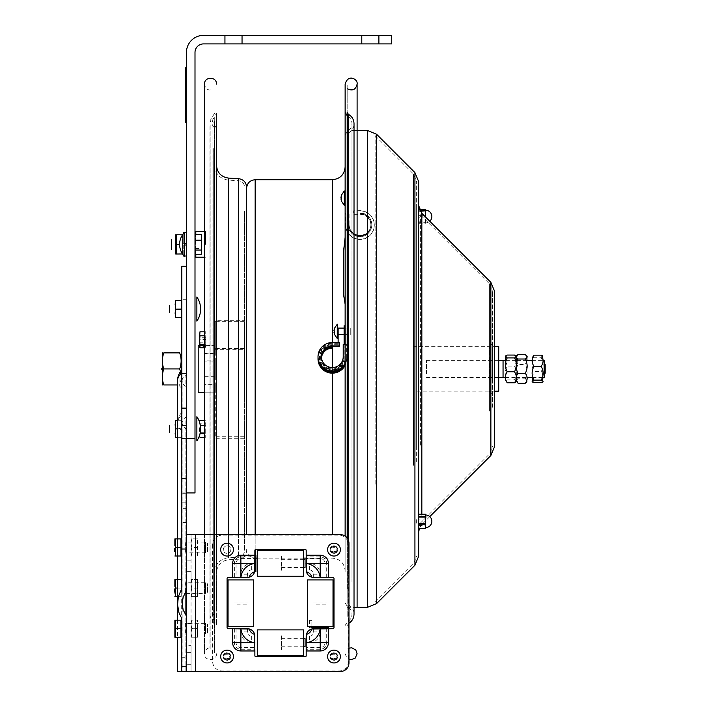 <?xml version="1.0" encoding="UTF-8"?>
<svg xmlns="http://www.w3.org/2000/svg" width="707" height="707" viewBox="0 0 707 707"><rect width="100%" height="100%" fill="white"/><g stroke="black" fill="none" stroke-linecap="round" stroke-linejoin="round"><path stroke-width="0.53" stroke-dasharray="3.54 2.65" d="M348.365 573.916L348.365 133.049L348.365 573.916M347.181 112.325L347.181 537.983M347.181 616.451L347.181 84.778L347.181 616.451M345.131 237.296L345.131 570.947L345.131 237.296M345.131 572.202L345.131 135.019L345.131 572.202M345.131 328.092L345.131 334.632L345.131 328.092L350.283 328.11L350.283 334.614L350.283 328.11M345.131 194.876L345.131 201.415L345.131 194.876M345.131 84.106L345.131 112.325M347.437 113.367L347.437 538.327M246.602 525.92L246.602 188.283L246.602 525.92M209.988 126.58L209.988 647.78L209.988 126.58M210.165 124.803L210.165 649.821L210.165 124.803M216.492 534.651L216.492 113.394L216.492 624.449L216.492 113.394L214.283 117.141L214.283 620.711L214.283 117.141L212.082 120.879L212.082 616.964L214.283 613.225L214.283 124.626L214.283 613.225L216.492 609.478L216.492 128.365L216.492 609.478M216.492 191.951L216.492 572.564L216.492 191.951M246.602 534.651L246.602 187.205M244.551 210.933L244.551 550.709L244.551 210.933M244.551 518.337L244.551 524.285L244.551 518.337M244.551 213.567L244.551 219.515L244.551 213.567M244.551 427.081L244.551 435.044L244.551 427.081M244.551 345.555L244.551 333.05L244.551 345.555M244.551 336.956L244.551 344.919L244.551 336.956M244.551 340.977L244.551 396.874L244.551 340.977M214.451 191.871L214.451 572.652L214.451 191.871M214.451 159.862L214.451 609.478L214.451 159.862M214.451 146.853L214.451 624.449L214.451 146.853M214.451 121.392L214.451 653.074L214.451 121.392M186.445 373.429L186.445 52.459A17.109 17.109 0 0 1 203.554 35.35L391.722 35.35L391.722 43.905L203.554 43.905A8.555 8.555 0 0 0 194.999 52.459L194.999 492.947M194.999 368.921C194.999 382.823 194.999 382.823 194.999 368.921C194.999 355.029 194.999 355.029 194.999 368.921M194.999 303.444L194.999 314.659L194.999 303.444M194.999 423.184L194.999 434.407L194.999 423.184M194.999 244.392C194.999 221.052 194.999 267.723 194.999 244.392M194.999 238.78L194.999 250.004L194.999 238.78M361.79 35.35L361.79 43.905L370.344 43.905L361.79 43.905L361.79 35.35L378.89 35.35L378.89 43.905L370.344 43.905L378.89 43.905L378.89 35.35L361.79 35.35M224.941 35.35L224.941 43.905L233.487 43.905L224.941 43.905L224.941 35.35L242.041 35.35L242.041 43.905L233.487 43.905L242.041 43.905L242.041 35.35L224.941 35.35M181.832 493.194L186.445 493.194L186.445 490.031L181.832 490.031L181.832 493.327L181.832 266.283L186.445 266.283L186.445 492.947L186.445 438.543L194.999 438.543M186.445 303.444L186.445 314.659L186.445 303.444M186.445 423.184L186.445 434.407L186.445 423.184M186.445 238.78L186.445 250.004L186.445 238.78M186.445 244.392C186.445 221.052 186.445 267.723 186.445 244.392M186.445 368.921C186.445 355.029 186.445 355.029 186.445 368.921C186.445 382.823 186.445 382.823 186.445 368.921M195.768 254.228L194.999 251.383M195.512 249.111L195.768 248.564L201.433 248.617M201.433 254.228L201.663 251.825M181.832 490.031L181.832 502.156L186.445 502.156L186.445 490.031M181.832 438.543L186.445 438.543L186.445 493.194M186.445 552.786L186.445 590.354M191.049 571.389L186.445 571.389L186.445 583.019L186.445 571.389L186.445 583.019L191.049 583.019L191.049 571.389L191.049 583.019M186.445 671.544L186.445 416.388L186.445 671.403L186.445 645.668L191.049 645.668L191.049 671.491L195.653 671.5L195.653 534.651M186.445 502.156L186.445 666.515M186.445 592.219L186.445 583.902L186.445 592.219M186.445 632.853L186.445 624.537L186.445 632.853M186.445 373.084L186.445 364.768L186.445 373.084M186.445 432.958L186.445 424.642L186.445 432.958M186.445 457.756L186.445 449.44L186.445 457.756M186.445 313.21L186.445 304.894L186.445 313.21M186.445 382.531L186.445 355.312L186.445 382.531M186.445 288.412L186.445 280.096L186.445 288.412M186.445 551.593L186.445 543.276L186.445 551.593M186.445 508.165L181.832 508.165L181.832 502.156M181.832 592.219L181.832 508.165M181.681 670.899L181.832 657.678L186.445 657.678M181.832 671.535L181.832 670.687M181.832 551.593L181.832 543.276L181.832 551.593M181.832 432.958L181.832 424.642L181.832 432.958M181.832 457.756L181.832 449.44L181.832 457.756M181.832 313.21L181.832 304.894L181.832 313.21M181.832 382.531L181.832 355.312L181.832 382.531M181.832 288.412L181.832 280.096L181.832 288.412M181.832 632.853L181.832 624.537L181.832 632.853M181.681 370.185L181.681 618.369M186.445 508.377L181.832 508.377M186.445 492.867L181.832 492.867M186.445 299.308L181.832 299.308M177.554 671.597L181.681 671.535M185.888 671.65L185.888 417.245A10.693 7.556 180 0 0 182.167 422.98A10.693 7.556 180 0 0 185.888 428.707L185.888 671.553L182.167 671.597L186.056 671.65M182.167 380.64A10.693 7.556 180 0 1 185.888 374.913L185.888 386.375A10.693 7.556 180 0 1 182.167 380.64L182.167 603.557M186.365 671.544L185.888 671.553M198.199 392.526L198.199 345.316M204.694 353.747L204.694 361.127L215.299 361.127L215.299 376.99L204.694 376.99L204.694 384.325L215.299 384.325L215.299 392.173L204.694 392.173L215.299 392.12L215.299 384.104L204.694 384.104L204.694 376.716L215.299 376.716L215.299 360.853L204.694 360.853L204.694 353.527L215.299 353.527L215.299 345.679L204.694 345.316L215.299 345.732L215.299 353.747L204.694 353.747M244.127 436.935L244.127 320.713L244.127 438.72L244.127 436.935L215.299 436.935L215.299 320.713L244.127 320.713M244.127 355.117L244.127 429.821L244.127 355.117M244.127 338.697C244.127 353.155 244.127 324.124 244.127 338.697M244.127 428.822C244.127 443.28 244.127 414.249 244.127 428.822M244.127 339.333C244.127 353.783 244.127 324.76 244.127 339.333M244.127 323.974C244.127 331.194 244.127 316.683 244.127 323.974M244.127 391.183C244.127 398.412 244.127 383.901 244.127 391.183M244.127 391.66C244.127 398.889 244.127 384.378 244.127 391.66M244.127 349.249C244.127 356.478 244.127 341.967 244.127 349.249M244.127 345.484C244.127 352.713 244.127 338.202 244.127 345.484M244.127 324.124C244.127 331.353 244.127 316.842 244.127 324.124M244.127 323.523C244.127 330.743 244.127 316.232 244.127 323.523M244.127 348.471C244.127 355.692 244.127 341.181 244.127 348.471M244.127 344.981C244.127 352.21 244.127 337.699 244.127 344.981M244.127 416.343C244.127 423.573 244.127 409.061 244.127 416.343M244.127 434.222C244.127 441.451 244.127 426.94 244.127 434.222M244.127 434.045C244.127 441.274 244.127 426.763 244.127 434.045M244.127 348.507L215.299 348.507M244.127 436.732L215.299 436.732M244.127 321.332L215.299 321.332L215.299 349.32L244.127 349.32M184.394 245.029L183.228 245.029L183.228 254.909M184.394 243.747L183.228 243.747L183.228 233.867M183.228 232.753L183.228 256.022M186.445 243.747L186.445 245.029M182.539 234.759L182.539 254.025L182.539 234.759L176.432 234.759L176.432 244.392L179.605 244.392M176.432 244.392L176.432 254.025L182.539 254.025M199.392 342.851L199.984 339.607L205.719 339.607L205.719 346.483L205.719 337.734L199.984 337.734L199.392 341.348M199.551 343.885L199.984 345.546L199.392 346.165L199.984 346.483L205.719 346.483M199.984 346.483L199.392 344.106M199.984 345.546L205.719 345.546L205.719 335.79L204.517 335.79M199.984 339.607L199.392 336.912M204.517 331.795L205.719 331.795L205.719 339.607M204.517 437.288L205.719 437.288L205.719 420.303L204.517 420.303M199.436 421.805L199.984 425.269L199.392 430.828L200.028 433.762M204.517 433.762L205.719 433.762M199.984 433.762L199.392 435.91M204.517 425.269L205.719 425.269M199.984 437.288L199.392 435.574L199.984 432.313L199.392 426.754L199.984 423.829L205.719 423.829L205.719 437.288M199.984 432.313L205.719 432.313M204.517 347.8L205.719 347.8L205.719 345.564M204.517 344.282L205.719 344.282M199.984 347.8L199.392 345.493M199.745 343.363L199.984 342.824L205.719 342.824L205.719 347.8M179.675 352.881L163.83 352.881C161.903 358.228 161.903 363.575 163.83 368.921C161.903 374.268 161.903 379.615 163.83 384.962L179.675 384.962C181.602 379.615 181.602 374.268 179.675 368.921C181.602 363.575 181.602 358.228 179.675 352.881M179.675 368.921L163.83 368.921M180.462 371.661L179.675 384.962L177.554 384.962M179.675 384.962C181.602 384.962 181.602 384.962 179.675 384.962M334.508 334.517L333.951 331.839L334.508 329.877L333.951 330.523M337.283 338.547L337.283 324.177M338.14 334.614L338.14 328.11M341.508 201.239L340.951 198.808L341.508 198.747L341.508 197.377L340.951 197.439M344.282 205.33L344.282 190.961M207.487 633.012L207.487 624.378L207.487 633.012M185.278 623.344L185.278 634.038L185.278 623.344L205.587 623.344L205.587 634.038L205.587 623.344M205.587 634.038L185.278 634.038M180.974 620.136L180.974 628.691L175.645 628.691L174.885 624.414M180.974 628.691L180.974 637.246L175.645 637.246L174.885 632.968M174.876 637.246L175.645 637.246M207.487 592.378L207.487 583.743L207.487 592.378M185.278 582.718L185.278 593.412L185.278 582.718L205.587 582.718L205.587 593.412L205.587 582.718M174.876 591.856L174.876 588.772M180.974 588.056L180.974 596.62L177.554 596.62L180.974 596.611L180.974 588.056L177.554 588.056M180.974 588.074L175.645 588.074L175.645 579.519L180.974 579.519L177.554 579.51M175.645 579.519L174.876 579.51M174.885 592.342L175.645 588.074M207.487 551.752L207.487 543.117L207.487 551.752M185.278 542.092L185.278 552.786L185.278 542.092L205.587 542.092L205.587 552.786L205.587 542.092M205.587 552.786L185.278 552.786M174.876 551.204L174.876 548.137M180.974 538.875L180.974 547.412L175.645 547.412L174.885 543.162M180.974 547.412L180.974 555.976L174.876 555.994M175.133 433.073L175.398 437.333L181.832 437.35L181.063 437.377L181.681 434.946L181.063 437.386L177.554 437.377L181.063 437.386M175.133 433.029L175.398 436.131M177.554 420.267L181.832 420.241L181.063 420.214L181.681 422.645L181.063 420.205L177.554 420.214L181.063 420.205M177.554 428.849L181.063 428.849L181.681 426.409L181.063 428.866L175.398 428.866L175.398 427.602M181.832 424.545L181.063 420.276L181.832 420.241M181.681 422.715L181.063 420.267L175.398 420.214L175.398 421.469L175.398 420.214M181.832 433.099L181.063 428.866M181.681 431.279L181.063 428.849M181.832 424.5L181.063 428.725L181.681 431.173L181.063 428.742L181.832 424.5M175.133 424.518L175.398 428.742L181.063 428.742M175.398 437.315L181.063 437.315L181.832 433.011L181.063 437.324L181.832 437.35M175.398 428.742L175.398 429.997L175.398 428.725L181.063 428.725M175.398 420.276L175.133 424.571M175.133 433.117L175.398 428.866M175.133 424.474L175.398 428.725M175.133 313.395L175.398 317.637L175.133 313.325L175.398 317.629L181.063 317.637L181.832 313.431M175.398 317.549L181.063 317.637M175.133 304.779L175.398 308.994L181.063 308.994L181.832 304.708L181.063 308.941L175.398 308.941L175.398 300.519L181.832 300.502L181.063 300.466L181.832 304.673M175.398 310.364L175.398 309.109L181.063 309.109L181.832 304.876M175.398 300.44L175.133 304.708M181.063 308.994L181.832 313.263L181.063 317.549M175.398 308.941L175.398 310.205M175.398 317.576L181.832 317.602M175.398 301.721L175.398 300.466L181.063 300.466M181.063 300.528L181.832 304.841M175.398 309.109L175.133 304.841M181.063 309.109L181.832 313.395M181.063 317.576L181.832 313.263M175.398 308.994L175.133 313.263M197.483 637.237L197.483 636.008L197.483 637.237L191.049 637.246L191.809 637.263L191.049 633.012L191.809 628.726L191.049 624.422L191.809 620.154L197.483 620.154L197.483 628.726L191.809 628.726M197.483 637.263L191.809 637.263M191.809 637.228L191.049 632.959L191.809 628.656L197.483 628.656L197.483 635.973L197.483 628.726M191.049 596.62L191.809 596.637L191.049 596.62M197.483 579.493L197.483 596.602L191.809 596.637L191.049 592.386L191.809 588.1L191.049 583.832L191.809 579.528L191.049 579.51L191.809 579.493L191.049 583.743L191.809 588.03L191.049 592.333L191.809 596.602L197.483 596.602L197.483 579.493L191.809 579.493M197.483 579.519L191.809 579.528M197.483 588.1L191.809 588.1M197.483 588.03L191.809 588.03M191.809 556.002L197.483 556.002L191.049 555.994L191.809 556.002L191.049 551.76L191.809 547.474L191.049 543.162L191.809 538.902L191.049 538.884L191.809 538.867L191.049 543.117L191.809 547.404L197.483 547.404L197.483 538.867L191.809 538.867M197.483 538.875L191.809 538.902M197.483 556.002L197.483 538.902M197.483 547.474L191.809 547.474M205.587 244.392L205.587 231.56L205.587 244.392M195.804 234.547L195.804 254.228M195.804 257.215L195.804 231.56M191.049 534.527L191.049 645.668M191.049 560.138L186.445 560.138L186.445 534.527M186.445 560.138L186.445 645.668M191.049 671.385L181.832 671.456M186.445 628.7C186.445 648.027 186.445 609.328 186.445 628.7M186.445 547.448C186.445 566.775 186.445 528.076 186.445 547.448M186.445 588.074C186.445 607.401 186.445 568.702 186.445 588.074M186.445 617.838L186.445 612.015L186.445 617.838M186.445 658.464L186.445 652.641L186.445 658.464M348.958 662.945L348.958 662.954A8.555 8.555 0 0 1 340.403 671.5L195.653 671.5M191.049 617.821L191.049 623.645L191.049 617.821M191.049 658.447L191.049 664.271L191.049 658.447M191.049 534.633L191.049 671.491M333.987 660.285A3.738 3.738 0 0 1 330.752 654.664A3.738 3.738 0 0 1 337.23 654.664A3.738 3.738 0 0 1 333.987 660.285A3.765 3.765 180 0 0 337.248 654.647A3.765 3.765 180 0 0 330.735 654.647A3.765 3.765 180 0 0 333.987 660.285M227.08 660.285A3.738 3.738 0 0 1 223.836 654.664A3.738 3.738 0 0 1 230.314 654.664A3.738 3.738 0 0 1 227.08 660.285A3.765 3.765 180 0 0 230.332 654.647A3.765 3.765 180 0 0 223.819 654.647A3.765 3.765 180 0 0 227.08 660.285M333.987 553.369A3.738 3.738 0 0 1 330.752 547.757A3.738 3.738 0 0 1 337.23 547.757A3.738 3.738 0 0 1 333.987 553.369A3.738 3.738 180 0 0 337.23 547.748A3.738 3.738 180 0 0 330.752 547.748A3.738 3.738 180 0 0 333.987 553.36A3.765 3.765 180 0 0 337.248 547.731A3.765 3.765 180 0 0 330.735 547.731A3.765 3.765 180 0 0 333.987 553.378M227.08 553.369A3.738 3.738 0 0 1 223.836 547.757A3.738 3.738 0 0 1 230.314 547.757A3.738 3.738 0 0 1 227.08 553.369A3.738 3.738 180 0 0 230.314 547.748A3.738 3.738 180 0 0 223.836 547.748A3.738 3.738 180 0 0 227.08 553.36A3.765 3.765 180 0 0 230.332 547.731A3.765 3.765 180 0 0 223.819 547.731A3.765 3.765 180 0 0 227.08 553.378M313.678 577.416A7.485 7.485 0 0 1 311.76 577.168A7.485 7.485 0 0 0 313.661 577.407L313.678 577.425M313.661 577.407L313.661 574.217A4.277 4.277 0 0 0 309.383 569.939L306.193 569.939A7.485 7.485 0 0 0 306.44 571.848A7.485 7.485 0 0 1 306.193 569.93L306.193 549.613L254.873 549.613L254.873 556.895L240.884 556.895A6.522 6.522 180 0 0 234.362 563.417L234.362 577.407L227.08 577.407L227.08 628.726L228.008 628.726M254.873 569.939A7.485 7.485 0 0 1 254.626 571.848A7.485 7.485 0 0 0 254.873 569.93L251.683 569.939A4.277 4.277 0 0 0 247.406 574.217L247.388 577.407A7.485 7.485 0 0 0 249.306 577.159A7.485 7.485 0 0 1 247.388 577.416L247.388 577.425M333.987 627.701L333.987 578.441A1.025 1.025 180 0 0 332.962 577.416L325.008 577.416L325.008 563.417A4.825 4.825 180 0 0 320.183 558.592L306.193 558.592L306.193 550.638A1.025 1.025 180 0 0 305.168 549.613L255.899 549.613A1.025 1.025 180 0 0 254.873 550.638L254.873 558.592L240.884 558.592A4.825 4.825 180 0 0 236.058 563.417L236.058 577.416L228.105 577.416A1.025 1.025 180 0 0 227.08 578.441L227.08 578.45M236.058 628.753L236.058 642.725A4.825 4.825 180 0 0 240.884 647.55L254.873 647.55L254.873 655.504M306.193 655.504L306.193 647.55L320.183 647.55A4.825 4.825 180 0 0 325.008 642.725L325.008 628.753M227.08 660.267A3.738 3.738 180 0 0 230.314 654.655A3.738 3.738 180 0 0 223.836 654.655A3.738 3.738 180 0 0 227.08 660.267M333.987 660.267A3.738 3.738 180 0 0 337.23 654.655A3.738 3.738 180 0 0 330.752 654.655A3.738 3.738 180 0 0 333.987 660.267M191.049 628.682C191.049 648.054 191.049 609.354 191.049 628.682M191.049 547.421C191.049 566.802 191.049 528.102 191.049 547.421M191.049 588.047C191.049 607.428 191.049 568.728 191.049 588.047M257.268 550.594L257.268 576.249M303.692 550.594L303.692 576.249M281.492 556.542L281.492 570.266L281.492 556.542M281.492 559.334L303.692 559.334M303.692 567.482L281.492 567.482M228.052 626.34L253.707 626.34M236.81 604.158L247.742 604.149L236.81 604.158M234.017 602.099L247.742 602.099L234.017 602.099M307.359 626.34L333.015 626.34M316.117 604.158L327.049 604.149L316.117 604.158M309.41 627.701L311.875 627.692L309.41 627.701M311.875 626.358L311.875 620.401L309.41 620.384L311.875 620.366L311.875 626.358M313.325 602.099L327.049 602.099L313.325 602.099M257.268 629.893L257.268 655.557M303.692 629.893L303.692 655.557M281.492 635.849L281.492 649.565L281.492 635.849M281.492 638.642L303.692 638.642M303.692 646.781L281.492 646.781M333.059 628.726L333.987 628.726L333.987 577.407L320.183 577.398M326.705 577.407L326.705 563.417A6.522 6.522 180 0 0 320.183 556.895L306.193 556.895M305.256 656.529L306.193 656.529L306.193 649.247L320.183 649.247A6.522 6.522 180 0 0 326.705 642.725L326.705 628.735M313.661 628.744L313.661 631.925A4.277 4.277 0 0 1 309.383 636.194L306.193 636.194M247.406 628.735L247.406 631.925A4.277 4.277 0 0 0 251.683 636.194L254.873 636.194L254.873 656.529L255.801 656.529M234.362 628.735L234.362 642.725A6.522 6.522 180 0 0 240.884 649.247L254.873 649.247M212.621 544.735L212.621 661.399A9.58 9.58 180 0 0 222.201 670.978L338.865 670.978A9.58 9.58 180 0 0 348.445 661.399L348.445 544.735A9.58 9.58 180 0 0 338.865 535.155L222.201 535.155A9.58 9.58 180 0 0 212.621 544.735M254.873 556.895L254.873 563.506M240.884 577.398L234.362 577.407M306.193 649.247L306.193 642.681M227.08 653.374A3.164 3.164 180 0 0 224.331 658.12A3.164 3.164 180 0 0 229.819 658.12A3.164 3.164 180 0 0 227.08 653.374M227.08 658.853A2.324 2.324 180 0 0 229.404 656.52A2.324 2.324 180 0 0 227.08 654.196A2.324 2.324 180 0 0 224.746 656.52A2.324 2.324 180 0 0 227.08 658.853L229.404 656.52M227.08 659.693A3.164 3.164 0 0 1 224.331 654.947A3.164 3.164 0 0 1 229.819 654.947A3.164 3.164 0 0 1 227.08 659.693M333.987 653.374A3.164 3.164 180 0 0 331.247 658.12A3.164 3.164 180 0 0 336.735 658.12A3.164 3.164 180 0 0 333.987 653.374M333.987 658.853A2.324 2.324 180 0 0 336.32 656.52A2.324 2.324 180 0 0 333.987 654.196A2.324 2.324 180 0 0 331.663 656.52A2.324 2.324 180 0 0 333.987 658.853L336.32 656.52M333.987 659.693A3.164 3.164 0 0 1 331.247 654.947A3.164 3.164 0 0 1 336.735 654.947A3.164 3.164 0 0 1 333.987 659.693M333.987 552.777A3.164 3.164 0 0 1 331.247 548.031A3.164 3.164 0 0 1 336.735 548.031A3.164 3.164 0 0 1 333.987 552.777M333.987 551.937A2.324 2.324 180 0 0 336.32 549.613A2.324 2.324 180 0 0 333.987 547.28A2.324 2.324 180 0 0 331.663 549.613A2.324 2.324 180 0 0 333.987 551.937L336.32 549.613M333.987 546.458A3.164 3.164 180 0 0 331.247 551.204A3.164 3.164 180 0 0 336.735 551.204A3.164 3.164 180 0 0 333.987 546.458M413.206 379.924L413.206 346.686L413.206 379.924M498.744 346.686L498.744 391.165M416.635 461.556L416.635 181.664L416.635 461.556M416.635 218.401L416.635 214.681L416.635 218.401M416.635 523.171L416.635 519.442L416.635 523.171M416.635 449.679L416.635 207.655L416.635 449.679M375.152 484.295L375.152 135.709L375.152 484.295M492.593 407.267L492.593 291.408L492.593 407.267M492.593 380.26L492.593 357.583L492.593 380.26M420.4 445.189L420.4 214.751L420.4 445.189M494.635 346.686L494.635 391.165L494.635 346.686L413.206 346.686M494.635 446.444L494.635 407.267M347.181 486.867L347.181 130.503L347.181 486.867M418.685 556.188L418.685 181.664M418.685 218.401L418.685 214.681L418.685 218.401M418.685 523.171L418.685 519.442L418.685 523.171M418.685 449.679L418.685 205.675L418.685 449.679M492.593 381.444L492.593 343.611L492.593 381.444M489.509 379.924L489.509 346.686L489.509 379.924M425.526 516.578L425.526 524.187M425.526 523.551L425.526 517.109M418.685 524.187L418.685 528.279M418.685 525.504L425.526 525.504L425.526 519.062L418.685 519.062L418.685 525.504M418.685 514.228L418.685 516.578M418.685 517.109L418.685 523.551M418.685 528.385L418.685 526.035L425.526 526.035L425.526 528.279M419.985 210.81L418.685 210.81L418.685 209.776L419.49 209.776M418.685 221.839L425.526 221.839L425.526 215.741L418.685 215.741L418.685 221.839M425.526 210.014L418.685 210.014L418.685 215.069L425.526 215.069L425.526 210.014M418.685 223.306L425.526 223.306L425.526 222.272L418.685 222.272L418.685 223.306M425.526 216.987L418.685 217.332L418.685 211.243L420.232 211.243M544.16 377.476L544.16 360.367M426.471 373.844L426.471 360.367L426.471 373.844M503.048 364.892L503.048 377.476L503.048 364.892M514.484 355.064L515.889 357.327M516.172 360.367L515.491 364.918L514.484 366.076C516.95 370.698 516.95 375.311 514.484 379.933L507.219 379.933C504.754 375.311 504.754 370.698 507.219 366.076L514.484 366.076M507.219 366.076L505.532 360.367M505.814 357.327L507.219 355.064M514.484 379.933L515.889 380.516M505.814 380.516L507.219 379.933M525.301 354.64L526.883 357.671M526.971 360.367L525.301 364.547C527.758 369.31 527.758 374.074 525.301 378.828L518.028 378.828C515.562 374.074 515.562 369.31 518.028 364.547L525.301 364.547M518.028 364.547L516.357 360.367M516.446 357.671L518.028 354.64M525.301 378.828L526.883 380.172M516.446 380.172L518.028 378.828M542.596 357.256L541.244 357.751C543.701 362.338 543.701 366.933 541.244 371.52L533.971 371.52C531.505 366.933 531.505 362.338 533.971 357.751L541.244 357.751M533.971 357.751L532.618 357.256M541.244 371.52L542.251 372.704L542.923 377.476M542.596 380.587L541.244 382.699M533.971 382.699L532.618 380.587M532.291 377.476L533.971 371.52M338.14 344.424L338.14 342.524L338.14 344.424L339.148 344.76L332.317 344.76L332.317 345.502A12.814 12.717 -0 0 0 319.511 358.219A12.814 12.717 -0 0 0 332.317 370.936A12.814 12.717 -0 0 0 345.131 358.219L345.131 357.486A12.814 12.717 180 0 1 332.317 370.203A12.814 12.717 180 0 1 319.511 357.486A12.814 12.717 180 0 1 332.317 344.769A14.317 14.211 -0 0 0 318.026 358.228M321.455 357.477A10.897 10.808 180 0 0 332.317 369.027A10.897 10.808 180 0 0 343.213 358.219L343.213 358.97A10.897 10.808 180 0 1 332.317 369.779A10.897 10.808 180 0 1 321.482 357.848M344.106 328.11L344.106 334.614L344.106 328.11M344.106 344.565L344.106 358.219L344.106 344.565M344.106 358.219A11.789 11.701 180 0 1 332.317 369.911A11.789 11.701 180 0 1 320.536 358.219A11.789 11.701 180 0 1 332.317 346.518L332.317 345.785A11.789 11.701 -0 0 0 320.536 357.486A11.789 11.701 -0 0 0 332.317 369.187A11.789 11.701 -0 0 0 344.106 357.486M338.14 344.009L332.317 344.009A14.317 14.211 -0 0 0 318.009 357.848M345.131 364.547A14.317 14.211 -0 0 0 346.633 358.219L346.633 358.97A14.317 14.211 -0 0 1 345.131 365.307M343.213 344.565L343.213 357.486A10.897 10.808 180 0 1 332.317 368.294A10.897 10.808 180 0 1 321.438 357.106M343.213 356.735L343.213 357.486M338.14 343.275L332.317 343.275A14.317 14.211 -0 0 0 318.009 357.486M339.148 342.524L338.14 342.86M345.131 363.822A14.317 14.211 -0 0 0 346.633 357.486L346.633 344.565L345.131 344.565M345.131 363.071A14.317 14.211 -0 0 0 346.633 356.735M370.883 224.411A10.897 10.879 180 0 1 359.996 235.298A10.897 10.879 180 0 1 349.099 224.411L349.099 224.676A10.897 10.879 180 0 0 359.996 235.564A10.897 10.879 180 0 0 370.883 224.676A10.897 10.879 180 0 0 359.996 213.797L359.996 213.532A10.897 10.879 180 0 1 370.883 224.411L370.883 224.676M371.776 224.932A11.789 11.772 180 0 1 359.996 236.712A11.789 11.772 180 0 1 348.206 224.932L348.206 224.676A11.789 11.772 0 0 0 359.996 236.456A11.789 11.772 0 0 0 371.776 224.676A11.789 11.772 0 0 0 359.996 212.904L359.996 213.16A11.789 11.772 180 0 1 371.776 224.932L371.776 224.676M359.996 214.318L359.996 214.053A10.897 10.879 180 0 1 370.883 224.932L370.883 225.197A10.897 10.879 180 0 0 359.996 214.318L353.164 214.318L353.164 210.898L359.996 210.633A14.317 14.299 0 0 1 374.303 224.932A14.317 14.299 0 0 1 359.996 239.24A14.317 14.299 0 0 1 345.679 224.932L345.679 212.948L349.099 212.948L349.099 225.197A10.897 10.879 180 0 0 359.996 236.085A10.897 10.879 180 0 0 370.883 225.197M349.099 225.197L349.099 224.932A10.897 10.879 180 0 0 359.996 235.82A10.897 10.879 180 0 0 370.883 224.932M359.996 210.898A14.317 14.299 0 0 1 374.303 225.197A14.317 14.299 0 0 1 359.996 239.496A14.317 14.299 0 0 1 345.679 225.197M185.764 75.525L185.764 76.179L185.764 75.525M186.003 75.525L186.003 76.179M348.365 114.304L348.365 540.077M332.308 373.172L332.308 372.421M332.308 371.688L332.308 367.543M332.308 348.153L332.308 347.402M332.308 346.669L332.308 342.524M332.308 179.728L332.308 534.651M347.411 588.639L347.411 116.107L347.411 588.639M347.411 575.489L347.411 131.237L347.411 575.489M255.156 179.728L255.156 558.123C249.96 557.611 247.105 554.765 246.602 549.569M255.156 549.949L255.156 534.651M228.591 534.651L228.591 178.093M238.542 534.651L238.542 178.668M238.489 205.357L238.489 557.134L238.489 205.357M228.555 204.862L228.555 557.708L228.555 204.862M213.293 158.165L213.293 611.431L213.293 158.165M213.293 148.55L213.293 622.496L213.293 148.55M181.681 388.037A15.307 10.826 0 0 1 177.554 380.64M181.681 430.369A15.307 10.826 0 0 1 177.554 422.98A15.307 10.826 0 0 1 181.681 415.583M186.445 522.455L181.832 522.455M313.661 574.217L320.183 574.208L320.183 563.408L309.383 563.408A10.799 10.799 0 0 1 320.183 574.208M326.705 563.417L320.183 563.408L320.183 556.895M326.705 642.725L320.183 642.707L320.183 631.908A10.799 10.799 0 0 1 309.383 642.707L320.183 642.707L320.183 649.247M313.661 631.925L320.183 631.908M240.884 649.247L240.884 642.707L251.683 642.707A10.799 10.799 0 0 1 240.884 631.908L240.884 642.707L234.362 642.725M251.683 636.194L251.683 642.707M251.683 569.939L251.683 563.408L240.884 563.408L240.884 574.208A10.799 10.799 0 0 1 251.683 563.408M240.884 556.895L240.884 563.408L234.362 563.417M309.383 569.939L309.383 563.408M247.406 574.217L240.884 574.208M247.406 631.925L240.884 631.908M309.383 636.194L309.383 642.707M413.48 465.33L413.48 174.037L413.48 465.33M489.43 411.041L489.43 283.781L489.43 411.041M367.525 607.34L367.525 130.503M376.592 603.584L376.592 134.259M414.929 565.255L414.929 172.596M421.84 517.109L421.84 213.302M421.84 514.228L421.84 516.578M490.879 455.511L490.879 282.34M332.317 344.76L332.317 344.009M332.317 342.524L332.317 343.275M347.181 625.518L348.958 623.212M348.365 133.049C351.989 130.972 353.871 127.843 354.021 123.672L354.021 123.654M348.365 604.794C351.989 606.88 353.871 610 354.021 614.171C354.021 615.364 354.021 612.624 354.021 614.171M347.181 607.34L354.021 607.34L354.021 130.503L347.181 130.503M306.193 558.123L332.308 558.123C340.094 558.884 344.371 563.161 345.131 570.947M347.437 649.026L348.958 648.16M357.106 607.34L357.106 130.503M345.131 653.745L346.819 657.908L348.958 659.331M345.131 135.019L347.411 131.237C350.336 129.558 351.856 127.039 351.98 123.672C351.856 120.314 350.336 117.786 347.411 116.107L347.181 115.975M345.131 602.824L347.411 606.606C350.336 608.285 351.856 610.804 351.98 614.171C351.856 617.538 350.336 620.057 347.411 621.736L345.131 625.518M351.98 582.064L351.98 123.672L351.98 582.064M303.692 558.123L257.268 558.123M204.517 534.651L204.517 653.745C205.101 650.042 206.921 648.054 209.988 647.78L210.165 649.821M204.517 84.46L204.517 84.106C205.101 87.809 206.921 89.798 209.988 90.072L210.165 88.03M216.492 653.745C216.863 661.469 204.146 661.469 204.517 653.745L204.517 85.202M216.492 128.365L212.082 120.879L212.082 616.964L216.492 624.449M246.602 550.638C246.16 555.614 243.473 558.459 238.542 559.184L228.591 559.75C221.185 560.837 217.155 565.105 216.492 572.564M214.451 165.199C215.22 173.895 219.921 178.88 228.555 180.144L238.489 180.718C242.201 181.257 244.224 183.396 244.551 187.134M214.451 572.652C215.22 563.956 219.921 558.972 228.555 557.708L238.489 557.134C242.201 556.586 244.224 554.447 244.551 550.709M214.451 113.394L210.032 120.879L214.451 128.365M214.451 624.449L210.032 616.964L214.451 609.478M210.032 153.357L210.032 616.964L210.032 153.357M186.445 493.327L181.832 493.327M181.832 478.498L186.445 478.498M181.681 412.526A15.307 15.307 0 0 0 177.554 422.98L177.554 603.557M186.445 492.947L181.832 492.947M177.554 620.136L177.554 637.246M177.554 538.875L177.554 556.002M182.167 422.98L182.167 671.597M204.694 345.316L199.392 345.316M244.127 438.72L215.299 438.72M345.131 334.614L350.283 334.614M185.278 593.412L185.888 593.412M186.445 593.412L205.587 593.412M196.873 440.876A21.378 21.378 0 0 0 196.873 416.715M196.873 321.128A21.378 21.378 0 0 0 196.873 296.975M205.587 231.56L204.517 231.56M205.587 257.215L204.517 257.215M191.049 612.015L186.445 612.015M191.049 623.645L186.445 623.645M191.049 652.641L186.445 652.641M191.049 664.271L186.445 664.271M309.41 620.384L309.41 626.349M227.08 660.524C232.152 658.049 232.25 655.38 227.371 652.534C223.509 653.18 222.343 655.309 223.863 658.915L227.08 660.524M333.987 660.524C339.068 658.049 339.166 655.38 334.287 652.534C330.425 653.18 329.259 655.309 330.779 658.915L333.987 660.524M333.987 553.616C339.068 551.133 339.166 548.464 334.287 545.618C330.425 546.264 329.259 548.393 330.779 551.999L333.987 553.616M494.635 391.165L413.206 391.165M375.152 135.709L413.48 174.037L416.635 181.664M375.152 602.143L413.48 563.806L416.635 556.188M420.4 214.751L489.43 283.781L492.593 291.408M420.4 523.1L489.43 454.062L492.593 446.444M429.776 516.614L421.84 524.55L419.375 528.385M489.509 391.165L492.593 394.241M489.509 346.686L492.593 343.611M425.526 222.873A6.328 6.328 0 0 0 429.776 221.229M426.471 377.476L498.744 377.476M505.532 377.476L516.172 377.476M516.357 377.476L526.971 377.476M532.61 377.476L542.605 377.476M426.471 360.367L498.744 360.367M505.903 360.367L515.81 360.367M517.082 360.367L526.247 360.367M532.291 360.367L542.923 360.367M319.511 358.219L319.511 357.486M321.429 358.219L321.429 358.97M320.536 358.219L320.536 357.486M321.429 356.735L321.429 357.486"/><path stroke-width="1.06" d="M347.181 537.983L347.181 112.325L348.365 114.304C351.989 116.381 353.871 119.51 354.021 123.672L354.021 614.171L354.021 607.34L367.525 607.34L367.525 130.503L354.021 130.503L354.021 123.654M345.131 304.346L343.646 295.013L343.646 250.534L345.131 237.296M347.411 116.107L345.131 112.325L345.131 536.074L345.131 84.106C348.206 73.316 358.272 79.484 357.106 84.106L357.106 607.34M347.437 538.327L347.437 113.367M216.492 113.394L216.492 534.651M238.542 534.651L238.542 178.668C243.473 179.392 246.16 182.238 246.602 187.205L246.602 534.651M186.445 492.947L194.999 492.947L194.999 52.459A8.555 8.555 0 0 1 203.554 43.905L224.941 43.905L224.941 35.35L242.041 35.35L242.041 43.905L224.941 43.905M361.79 43.905L361.79 35.35L378.89 35.35L378.89 43.905L242.041 43.905M185.888 592.068L185.888 615.037L183.148 609.867L182.167 603.557L183.148 597.238L186.445 590.354L186.445 52.459A17.109 17.109 0 0 1 203.554 35.35L224.941 35.35M186.445 438.543L194.999 438.543M378.89 43.905L391.722 43.905L391.722 35.35L378.89 35.35M242.041 35.35L361.79 35.35M184.394 232.532L184.394 256.243L184.394 232.532A17.074 17.074 0 0 0 184.394 256.243M194.999 245.161L195.768 250.057L194.999 252.134L195.768 254.228L201.433 254.228L201.433 250.057L195.768 250.057M194.999 237.375L195.768 234.547L201.433 234.547L201.433 250.057M201.433 240.221L195.768 240.221L194.999 245.117M194.999 251.383L195.768 248.564M201.663 251.825L201.433 248.617M194.999 237.402L195.768 240.221M181.832 373.429L181.832 364.591L181.832 373.429L186.445 373.429L186.445 266.283L181.832 266.283L181.832 592.219M186.445 552.786L186.445 571.389M186.445 583.019L186.445 616.76L185.888 615.037M181.681 373.252L181.681 370.185A15.307 15.307 0 0 0 177.554 380.64A15.307 10.826 0 0 1 181.681 373.252L181.681 588.737L178.341 596.69L177.572 604.715L178.942 612.589L181.681 618.369L181.681 670.899L181.832 666.515L186.445 666.515L186.445 616.76M186.445 534.633L340.403 534.651L186.445 534.633L186.445 671.403L177.554 671.597L177.554 637.246M195.653 534.66L195.653 671.509L186.365 671.544M181.832 657.678L181.832 666.515M186.445 408.116L181.832 408.116M181.832 618.908L181.681 670.899L179.985 671.65M186.445 549.03L181.832 549.03M181.832 588.206L181.681 588.737M199.392 345.316L198.199 345.316L198.199 392.526L204.517 392.526M171.483 244.392C171.483 226.461 171.483 262.315 171.483 244.392C171.483 238.498 171.483 250.287 171.483 244.392M186.445 245.029L184.394 245.029M183.228 233.867L183.228 232.753L184.182 232.753M184.182 256.022L183.228 256.022L183.228 254.909M184.394 243.747L186.445 243.747M175.743 254.016L175.743 234.759L175.743 254.016M175.743 250.808L175.743 237.976L175.743 250.808M182.547 253.972L176.432 254.025L176.432 234.759L182.547 234.804M176.432 244.392L179.605 244.392M199.427 344.362L199.551 343.885M204.517 335.79L199.984 335.79L199.392 342.851M199.524 337.778L199.984 331.795L204.517 331.795M199.392 435.91L199.984 437.288L204.517 437.288M200.028 433.762L204.517 433.762M200.32 425.269L204.517 425.269M199.392 422.017L199.984 420.303L204.517 420.303M199.392 341.348L199.984 344.282L199.392 346.58L199.984 347.8L204.517 347.8M199.984 344.282L204.517 344.282M199.392 345.493L199.984 342.824M162.398 384.962L162.398 352.89L162.398 384.962M162.398 357.203L162.398 380.64L162.398 357.203M163.83 352.881C161.903 352.881 161.903 352.881 163.83 352.881L179.675 352.881C181.602 352.881 181.602 352.881 179.675 352.881C181.602 358.228 181.602 363.575 179.675 368.921L163.83 368.921C161.903 363.575 161.903 358.228 163.83 352.881M177.554 384.962L163.83 384.962C161.903 379.615 161.903 374.268 163.83 368.921M179.675 368.921L180.462 371.661M163.83 384.962C161.903 384.962 161.903 384.962 163.83 384.962M334.508 331.53L334.508 332.847L333.951 332.21L334.508 334.517L337.283 338.547L337.283 324.177L334.508 328.216L333.951 330.885L334.508 331.53M334.508 329.877L333.951 330.523L334.508 328.216M334.022 332.343L334.508 331.203M338.14 328.234L338.14 342.524L338.14 328.234M341.508 198.747L341.508 197.377L340.951 197.439L341.508 195.052L340.951 197.474L341.508 197.545L341.508 198.906L340.951 198.844L341.508 198.747M341.508 201.239L340.951 198.844M341.481 195.061L344.282 190.961L344.282 205.33L341.481 201.221M161.815 369.637L161.815 368.206L161.815 369.637M180.974 637.246L180.974 628.7L175.645 628.7L175.645 637.246L180.974 637.246M180.974 628.7L180.974 620.136L175.645 620.136L175.645 628.7L174.885 632.968M180.974 620.136L174.876 620.136L175.645 620.136L174.885 624.414M175.645 637.246L174.876 637.246L175.645 637.246M174.876 637.246L174.876 620.136L174.876 637.246M174.876 629.698L174.876 632.774L174.876 629.698M174.876 626.985L174.876 620.826L174.876 626.985M174.876 589.072L174.876 592.139M174.876 586.35L174.876 580.191L174.876 586.35M177.554 588.056L175.645 588.056L175.645 596.611L177.554 596.611L175.645 596.62L174.885 592.342M177.554 579.51L175.645 579.51L175.645 588.056M175.645 579.519L174.876 579.51L175.645 579.51M175.645 596.611L174.876 596.62L175.645 596.62M174.876 548.446L174.876 551.504M174.876 545.724L174.876 539.565L174.876 545.724M180.974 556.002L180.974 547.457L175.645 547.457L175.645 556.002L180.974 556.002M180.974 547.457L180.974 538.893L175.645 538.893L175.645 547.457M180.974 538.893L174.876 538.884L175.645 538.893L174.885 543.162M175.645 556.002L174.876 555.994L175.645 555.976L175.645 547.412M181.832 437.35L181.063 437.377L181.832 437.35M175.398 437.324L177.554 437.377L175.398 437.386L175.398 420.223L177.554 420.214L175.398 420.205L177.554 420.267M181.063 420.267L181.832 420.241L181.063 420.276M181.832 424.545L181.681 422.715M175.398 428.849L177.554 428.849M181.832 433.046L181.681 431.279M175.398 427.602L175.133 424.571M175.398 436.131L175.133 433.117M181.063 317.549L181.832 317.602L181.063 317.655L181.832 313.431M175.398 317.629L181.063 317.655M175.398 317.655L175.398 300.555L181.832 300.502L181.063 300.44L181.832 304.673M175.398 300.555L181.063 300.44M175.398 309.162L181.063 309.162L181.832 304.876M181.832 304.841L181.063 300.555M181.832 313.395L181.063 309.162M175.398 301.695L175.133 304.841M181.063 308.941L181.832 313.325M175.398 310.205L175.133 313.263M181.063 317.576L181.832 317.602L181.063 317.637M181.832 300.502L181.063 300.466M175.133 313.395L175.398 310.364M196.873 440.876L196.873 416.715L196.873 440.876A21.378 21.378 0 0 0 196.873 416.715M169.344 432.366L169.344 425.225L169.344 432.366M196.873 296.975L196.873 321.128L196.873 296.975A21.378 21.378 0 0 1 196.873 321.128M169.344 305.477L169.344 312.627L169.344 305.477M195.804 254.228L195.804 257.215L204.517 257.215M204.517 231.56L195.804 231.56L195.804 234.547M195.653 671.509L340.403 671.509A8.555 8.555 0 0 0 348.958 662.954L348.958 543.206L348.958 662.945M340.403 534.66A8.555 8.555 0 0 1 348.958 543.206A8.555 8.555 0 0 0 340.403 534.651L340.403 534.66M254.873 555.207L254.873 550.647A1.025 1.025 0 0 1 255.899 549.622L305.168 549.622A1.025 1.025 0 0 1 306.193 550.647L306.193 555.207L320.183 555.207A8.228 8.228 0 0 1 328.41 563.426L328.41 577.425L332.962 577.425A1.025 1.025 0 0 1 333.987 578.45L333.987 627.719A1.025 1.025 0 0 1 332.962 628.744L328.41 628.744L328.41 642.734A8.228 8.228 0 0 1 320.183 650.961L306.193 650.961L306.193 655.513A1.025 1.025 0 0 1 305.168 656.538L255.899 656.538A1.025 1.025 0 0 1 254.873 655.513L254.873 650.961L240.884 650.961A8.228 8.228 0 0 1 232.656 642.734L232.656 628.744L228.105 628.744A1.025 1.025 0 0 1 227.08 627.719L227.08 578.45A1.025 1.025 0 0 1 228.105 577.425L249.297 577.177A7.485 7.485 180 0 0 254.626 571.848A7.485 7.485 0 0 1 249.297 577.168A7.167 7.167 0 0 1 254.626 571.848L254.873 555.207L240.884 555.207A8.228 8.228 180 0 0 232.656 563.426L232.656 577.425M249.297 628.991A7.167 7.167 180 0 0 254.626 634.32A7.485 7.485 180 0 0 249.297 628.991L232.656 628.744M254.873 650.961L254.626 634.32M328.41 628.744L313.661 628.744A7.485 7.485 0 0 0 306.193 636.194L306.193 642.681L306.44 634.32A7.167 7.167 180 0 0 311.769 628.991L333.059 628.726M320.121 628.753A15.395 15.395 180 0 1 306.193 642.681L306.193 650.961M311.769 577.177A7.167 7.167 180 0 0 306.44 571.848A7.485 7.485 180 0 0 311.769 577.177L328.41 577.425M306.193 555.207L306.44 571.848A7.485 7.485 0 0 0 311.76 577.168A7.485 7.485 0 0 1 306.44 571.848M247.388 628.735A7.485 7.485 0 0 1 254.873 636.212L254.873 636.212A7.485 7.485 0 0 0 247.406 628.726L228.008 628.726M227.08 578.45L227.08 627.701A1.025 1.025 180 0 0 228.105 628.735L236.058 628.753M254.873 655.504A1.025 1.025 180 0 0 255.899 656.529L305.168 656.529A1.025 1.025 180 0 0 306.193 655.504M325.008 628.753L332.962 628.735A1.025 1.025 180 0 0 333.987 627.701M257.268 576.249L257.268 550.594L303.692 550.594L303.692 576.249L257.268 576.249M255.899 571.503L255.899 555.331L255.899 571.503M255.899 555.119L255.899 557.894L255.899 555.119M255.899 571.716L255.899 568.932L255.899 571.716M255.899 566.811L255.899 560.032L255.899 566.811M303.692 559.334L305.062 559.334L305.062 567.482L303.692 567.482M253.707 579.908L253.707 626.34L240.884 626.367L228.052 626.34L228.052 579.908L253.707 579.908L228.052 579.908M333.015 579.908L333.015 626.34L320.183 626.367L307.359 626.34L307.359 579.908L333.015 579.908L307.359 579.908M311.875 627.719L328.287 627.692L311.875 627.692L311.875 626.358L311.875 627.719L314.668 627.71L311.875 627.692M328.499 627.692L325.706 627.71L328.499 627.692M323.585 627.701L316.789 627.71L323.585 627.701M327.049 627.719L313.325 627.719L327.049 627.719M313.325 627.692L327.049 627.692L313.325 627.692M257.268 655.557L257.268 629.893L303.692 629.893L303.692 655.557L257.268 655.557M303.692 638.642L305.062 638.642L305.062 646.781L303.692 646.781M320.183 577.398L313.678 577.407M255.801 656.529L305.256 656.529M240.946 577.433A15.395 15.395 180 0 1 254.873 563.506L254.873 569.922M247.388 577.407L240.884 577.398M254.626 571.848A7.485 7.485 0 0 1 249.306 577.159M233.487 656.538A6.416 6.416 0 0 1 223.872 662.097A6.416 6.416 0 0 1 223.872 650.988A6.416 6.416 0 0 1 233.487 656.538M340.403 656.538A6.416 6.416 0 0 1 330.779 662.097A6.416 6.416 0 0 1 330.779 650.988A6.416 6.416 0 0 1 340.403 656.538M233.487 549.622A6.416 6.416 0 0 1 223.872 555.181A6.416 6.416 0 0 1 223.872 544.072A6.416 6.416 0 0 1 233.487 549.622M340.403 549.622A6.416 6.416 0 0 1 330.779 555.181A6.416 6.416 0 0 1 330.779 544.072A6.416 6.416 0 0 1 340.403 549.622M494.635 407.267L494.635 391.165L498.744 391.165L498.744 346.686L494.635 346.686L494.635 291.408L494.635 446.444L490.879 455.511L429.776 516.614M494.635 346.686L494.635 391.165M414.929 565.255L414.929 172.596L418.685 181.664L418.685 556.188L414.929 565.255L376.592 603.584L367.525 607.34M418.685 528.279L425.526 528.279L425.526 516.578L418.685 516.578M418.685 524.187L425.526 524.187M418.685 514.228L425.526 514.228L425.526 516.578M425.526 523.551L418.685 523.551M418.685 517.109L425.526 517.109M418.685 528.385L425.526 528.279M420.232 211.243L425.526 210.81L419.985 210.81M425.526 210.81L425.526 209.776L419.49 209.776M425.526 216.987L425.526 211.243M545.185 373.252L545.185 364.591L545.185 373.252M542.923 360.367L544.16 360.367L544.16 377.476L542.605 377.476M503.048 377.476L503.048 360.367L503.048 377.476M515.889 357.327L516.172 360.367M505.532 360.367L505.814 357.327M515.889 380.516L516.066 381.93L514.484 382.779C516.95 379.111 516.95 375.444 514.484 371.767C516.95 367.154 516.95 362.532 514.484 357.91C516.95 356.964 516.95 356.019 514.484 355.064L507.219 355.064C504.754 356.019 504.754 356.964 507.219 357.91C504.754 362.532 504.754 367.154 507.219 371.767C504.754 375.444 504.754 379.111 507.219 382.779L505.814 380.516M514.484 357.91L507.219 357.91M514.484 382.779L507.219 382.779M514.484 371.767L507.219 371.767M526.883 357.671L526.971 360.367M516.357 360.367L516.446 357.671M526.883 380.172L526.874 381.895L525.301 383.212C527.758 379.906 527.758 376.601 525.301 373.296C527.758 368.541 527.758 363.778 525.301 359.015C527.758 357.556 527.758 356.098 525.301 354.64L518.028 354.64C515.562 356.098 515.562 357.556 518.028 359.015C515.562 363.778 515.562 368.541 518.028 373.296C515.562 376.601 515.562 379.906 518.028 383.212L516.446 380.172M525.301 359.015L518.028 359.015M525.301 383.212L518.028 383.212M525.301 373.296L518.028 373.296M541.244 380.101L533.971 380.101C531.505 380.967 531.505 381.833 533.971 382.699L541.244 382.699C543.701 381.833 543.701 380.967 541.244 380.101C543.701 375.505 543.701 370.919 541.244 366.323C543.701 362.603 543.701 358.873 541.244 355.153L542.817 355.93L542.596 357.256M532.618 357.256L533.971 355.153C531.505 358.873 531.505 362.603 533.971 366.323C531.505 370.919 531.505 375.505 533.971 380.101M541.244 355.153L533.971 355.153M541.244 366.323L533.971 366.323M542.923 377.476L542.596 380.587M532.618 380.587L532.291 377.476M321.482 357.848A10.897 10.808 180 0 1 332.317 348.153L332.317 347.402A10.897 10.808 180 0 0 321.455 357.477M344.106 325.662L344.106 344.565L344.106 325.662M345.131 328.11L338.14 328.11L338.14 334.614L345.131 334.614M318.009 357.848A14.317 14.211 -0 0 0 345.131 364.547M345.131 365.307A14.317 14.211 -0 0 1 318.009 358.97L318.009 358.219A14.317 14.211 -0 0 0 318.009 358.59M345.131 344.565L343.213 344.565L343.213 356.735A10.897 10.808 180 0 1 332.317 367.543A10.897 10.808 180 0 1 321.429 356.735A10.897 10.808 180 0 1 332.317 345.917L339.148 345.917L339.148 346.669L332.317 346.669A10.897 10.808 180 0 0 321.438 357.106M339.148 345.917L339.148 342.524L332.317 342.524A14.317 14.211 -0 0 0 329.038 370.565A14.317 14.211 -0 0 0 345.131 363.071M318.009 356.735L318.009 357.486A14.317 14.211 -0 0 0 345.131 363.822M185.764 112.846L185.764 101.737L185.764 112.846M185.764 107.287L185.764 112.979L185.764 107.287M186.109 111.282L186.109 97.018L186.109 111.282M186.109 113.191L186.109 97.018L186.109 113.191M186.109 104.928L186.109 104.309L186.109 104.928M186.109 117.698L186.109 97.168L186.109 117.698M185.764 122.762L185.764 67.678L185.764 122.762M185.764 83.417L185.764 90.257L185.764 83.417M185.764 81.261L185.764 78.848L185.764 81.261M185.764 78.848L185.764 81.924L185.764 78.848M185.764 84.964L185.764 87.288L185.764 84.964M185.764 118.626C185.764 111.794 185.764 125.457 185.764 118.626M186.003 90.257L186.003 83.417L186.003 90.257M186.003 87.553L186.003 86.899L186.003 87.553M186.003 88.41L186.003 84.99L186.003 88.41M186.003 85.379L186.003 84.92L186.003 85.379M186.003 86.272L186.003 84.99L186.003 86.272M186.003 85.644L186.003 84.99L186.003 85.644M185.764 76.179L186.003 80.678L185.764 76.179M186.003 78.088L186.003 77.434L186.003 78.088M186.003 76.807L186.003 78.945L186.003 76.807M348.365 540.077L348.365 114.304M332.308 534.651L332.308 373.172M332.308 372.421L332.308 371.688M332.308 367.543L332.308 348.153M332.308 347.402L332.308 346.669M332.308 342.524L332.308 179.728C340.094 178.968 344.371 174.691 345.131 166.896M255.156 534.651L255.156 179.728C249.96 180.232 247.105 183.086 246.602 188.283M257.268 558.123L255.156 558.123L255.156 549.949M238.542 178.668L228.591 178.093L228.591 534.651M186.445 425.685L181.832 425.685M240.946 628.753A15.395 15.395 180 0 0 254.873 642.681M254.873 642.743L240.884 642.743L240.884 650.961M232.656 642.734L240.884 642.743L240.884 628.753M320.183 628.753L320.183 642.743L328.41 642.734M320.183 650.961L320.183 642.743L306.193 642.743M320.121 577.433A15.395 15.395 180 0 0 306.193 563.506M306.193 563.444L320.183 563.444L320.183 555.207M328.41 563.426L320.183 563.444L320.183 577.433M240.884 577.433L240.884 563.444L232.656 563.426M240.884 555.207L240.884 563.444L254.873 563.444M414.929 172.596L376.592 134.259L376.592 603.584M490.879 455.511L490.879 282.34L421.84 213.302L421.84 514.228M421.84 516.578L421.84 517.109M332.317 345.917L332.317 346.669M348.365 623.547C351.989 621.462 353.871 618.342 354.021 614.171C354.021 615.364 354.021 612.624 354.021 614.171C354.021 615.364 354.021 612.624 354.021 614.171M347.437 88.817C352.59 91.212 355.815 89.639 357.106 84.106L357.106 130.503M348.958 648.16L351.812 647.798L355.798 650.007L357.106 653.745L355.232 658.093L350.99 659.728L348.958 659.331M332.308 179.728L255.156 179.728M306.193 558.123L303.692 558.123M204.517 85.202L204.517 84.46M216.492 84.106C216.863 76.383 204.146 76.383 204.517 84.106L204.517 534.651M228.591 178.093C221.185 177.006 217.155 172.738 216.492 165.288M177.554 556.002L177.554 620.136M177.554 380.64L177.554 538.875M186.445 232.753L184.394 232.753M186.445 256.022L184.394 256.022M185.888 593.412L186.445 593.412M174.709 588.922L174.709 592.006M174.709 548.287L174.709 551.354M186.445 534.527L191.049 534.527M309.41 626.349L309.41 627.701M376.592 134.259L367.525 130.503M421.84 213.302L418.685 205.675M419.375 528.385L418.685 532.177M490.879 282.34L494.635 291.408M425.526 527.634A6.328 6.328 0 0 0 431.853 521.306A6.328 6.328 0 0 0 425.526 514.979M429.776 221.229A6.328 6.328 0 0 0 425.526 210.209M498.744 377.476L505.532 377.476M526.971 377.476L532.61 377.476M498.744 360.367L505.903 360.367M515.81 360.367L517.082 360.367M526.247 360.367L532.291 360.367"/></g></svg>
